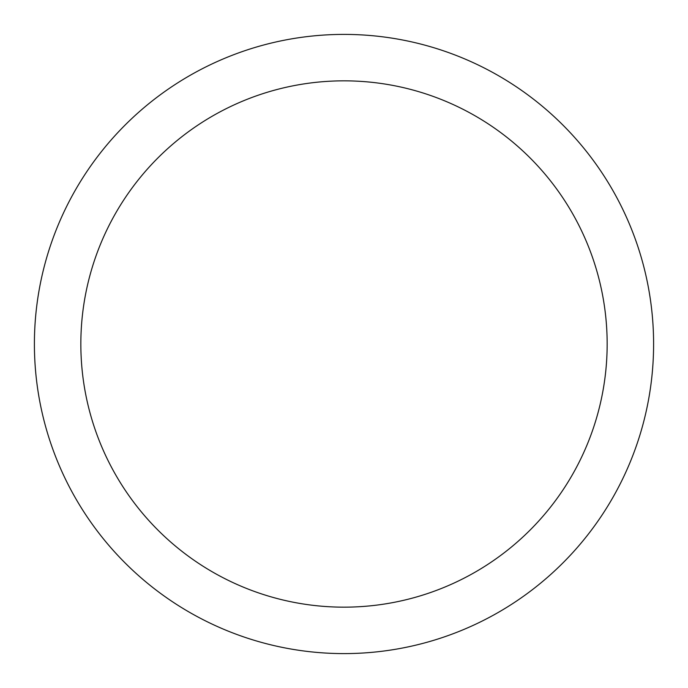 <?xml version="1.0" encoding="UTF-8"?>
<svg xmlns="http://www.w3.org/2000/svg" width="688" height="688" viewBox="0 0 688 688"><rect width="100%" height="100%" fill="white"/><g stroke="black" fill="none" stroke-linecap="round" stroke-linejoin="round"><path stroke-width="1.03" d="M607.16 344A263.16 263.16 0 0 0 344 80.84A263.16 263.16 0 0 0 80.84 344A263.16 263.16 0 0 0 344 607.16A263.16 263.16 0 0 0 607.16 344M653.6 344A309.6 309.6 0 0 0 344 34.4A309.6 309.6 0 0 0 34.4 344A309.6 309.6 0 0 0 344 653.6A309.6 309.6 0 0 0 653.6 344"/></g></svg>
